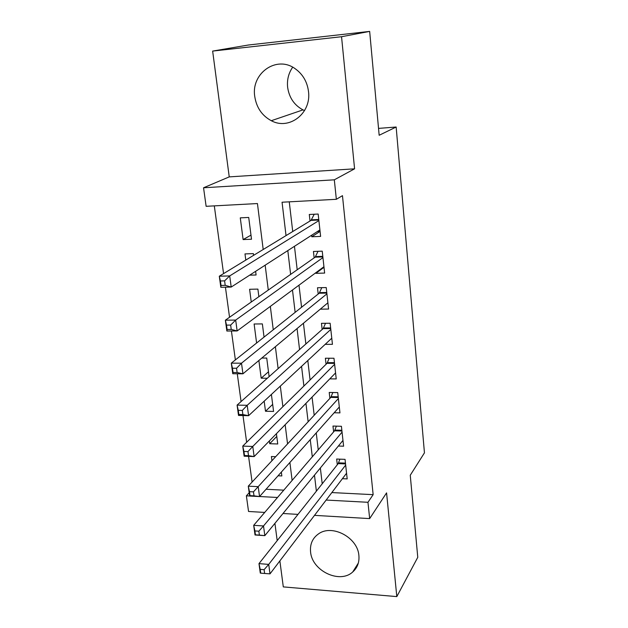<?xml version="1.0" encoding="UTF-8"?>
<svg xmlns="http://www.w3.org/2000/svg" width="628" height="628" viewBox="0 0 628 628"><rect width="100%" height="100%" fill="white"/><g stroke="black" fill="none" stroke-linecap="round" stroke-linejoin="round"><path stroke-width="0.94" d="M304.541 110.583L302.994 109.884C294.273 105.206 289.155 97.678 287.632 87.292C286.878 79.827 288.566 73.131 292.687 67.204M254.756 96.477C256.475 107.6 261.994 115.67 271.296 120.709C289.1 130.522 311.574 113.425 308.497 91.476C307.21 81.711 302.735 74.096 295.066 68.64C276.508 55.083 250.902 73.405 254.756 96.477M310.585 552.02C312.03 570.86 339.787 584.181 352.74 571.959C357.426 567.767 359.475 562.28 358.886 555.505C357.732 537.497 332.071 523.885 318.545 533.863C312.493 538.149 309.839 544.201 310.585 552.02M263.195 249.497L257.441 203.551L206.125 206.314L203.551 187.78L334.316 179.82L336.349 199.296L282.058 202.224L286.03 235.602M229.236 176.884L354.584 168.822L341.546 36.722L369.664 31.4L248.39 45.012L212.649 51.088L229.236 176.884L203.551 187.78M274.923 523.352L277.199 540.63M279.868 560.89L283.299 586.897L396.81 596.6L386.573 492.878L369.664 518.602L314.51 515.36M264.726 512.424L248.547 511.475L246.372 495.822L249.638 495.994M249.19 492.745L246.372 495.822M214.305 205.874L223.568 273.612M225.428 287.192L229.542 317.266M231.418 330.995L235.374 359.899M237.274 373.762L241.074 401.559M242.989 415.548L246.647 442.269M248.578 456.368L252.095 482.069M341.546 36.722L212.649 51.088M369.664 31.4L379.163 135.271L396.15 127.021L424.45 452.843L410.257 475.239L417.769 557.326L396.81 596.6M311.621 235.249L311.786 236.764L320.618 236.403L318.168 214.046L309.29 214.478L310.028 221.001M315.813 272.725L315.884 273.321L324.637 273.078L322.235 251.161L313.435 251.475L314.149 257.873M320.272 309.172L328.577 309.047L326.222 287.553L317.493 287.75L318.2 294.022M325.178 344.34L332.44 344.325L330.132 323.239L321.473 323.326L322.164 329.48M329.786 378.865L336.231 378.927L333.963 358.25L325.382 358.227L326.058 364.264M334.167 412.761L339.952 412.886L337.731 392.586L329.213 392.461L329.881 398.387M338.366 446.029L343.602 446.202L341.42 426.286L332.973 426.059L333.625 431.876M275.676 456.697L271.398 456.532L271.94 460.716M276.775 436.421L269.726 443.713L269.365 440.942M272.67 404.393L265.495 411.246L264.176 401.166M268.494 371.776L261.185 378.182L258.877 360.496M264.05 337.095L262.363 323.907L254.12 323.993L256.601 343.021M258.869 296.675L257.904 289.1L249.599 289.288L251.255 302.021M253.579 255.353L253.359 253.618L244.983 253.916L245.791 260.086M266.052 489.259L283.778 490.154M278.055 475.781L281.839 475.945L281.344 472.083M269.726 443.713L277.741 443.98L276.422 433.689M265.495 411.246L273.572 411.426L271.398 394.447M269.114 376.635L266.735 358.07L261.79 358.062M267.308 378.244L261.185 378.182M249.669 275.166L256.091 274.986L255.627 271.327M251.514 239.229L248.719 217.445L240.281 217.861L243.114 239.574L251.514 239.229M331.843 492.572L373.15 494.66L342.464 195.661L336.349 199.296M289.257 201.831L292.726 231.528M294.454 246.309L297.201 269.773M298.999 285.175L301.573 307.241M303.442 323.239L305.867 343.971M307.806 360.527L310.075 379.964M312.069 397.069L314.196 415.257M316.253 432.873L318.239 449.868M320.359 467.978L322.211 483.803M342.409 478.693L347.19 478.905L345.047 459.358L336.663 459.037L337.307 464.744M396.15 127.021L378.535 128.395M354.584 168.822L334.316 179.82M373.15 494.66L367.961 502.29L369.664 518.602M292.13 480.389L289.893 462.483M287.561 443.91L285.159 424.716M282.89 406.661L280.324 386.134M278.126 368.628L275.378 346.695M273.259 329.771L270.33 306.393M268.282 290.073L265.165 265.181M259.584 496.52L277.513 497.478M297.986 514.387L283 513.5M326.152 500.061L367.961 502.29M287.805 250.588L290.631 274.381M292.483 289.995L295.144 312.359M297.068 328.57L299.564 349.576M301.558 366.352L303.897 386.039M305.954 403.357L308.136 421.773M310.256 439.616L312.297 456.815M314.479 475.145L316.379 491.167M250.988 235.139L243.114 239.574M323.451 267.709L315.884 273.321M319.958 231.465L311.786 236.764M260.722 573.152L264.631 573.474L264.105 569.675L260.204 569.361L260.722 573.152L260.282 573.074L258.979 563.63L268.721 564.391L345.675 465.081M264.105 569.675L268.721 564.391L270.001 573.866L346.562 473.229M260.204 569.361L258.979 563.63L338.202 463.613L339.905 459.162M264.631 573.474L270.001 573.866M258.846 531.202L254.905 530.943L255.439 534.821L259.38 535.087L258.846 531.202L263.517 525.958L264.828 535.645L255.023 534.985L253.688 525.33L263.517 525.958L342.056 432.119M342.966 440.416L264.828 535.645L259.38 535.087M254.905 530.943L253.688 525.33L334.536 430.816L336.388 426.153M255.439 534.821L255.023 534.985M253.461 491.857L249.481 491.653L250.03 495.625L254.01 495.837L253.461 491.857L258.202 486.653L259.545 496.567L249.646 496.041L248.28 486.166L258.202 486.653L338.382 398.537M339.308 406.991L259.545 496.567L254.01 495.837M249.481 491.653L248.28 486.166L330.807 397.391L332.824 392.516M250.03 495.625L249.646 496.041M247.958 451.611L243.939 451.461L244.496 455.52L248.515 455.677L247.958 451.611L252.77 446.445L254.136 456.587L244.143 456.203L242.753 446.1L252.77 446.445L334.63 364.303M335.572 372.922L254.136 456.587L248.515 455.677M243.939 451.461L242.753 446.1L327.007 363.337L329.198 358.235M244.496 455.52L244.143 456.203M242.322 410.414L238.263 410.327L238.836 414.48L242.887 414.582L242.322 410.414L247.204 405.303L248.602 415.681L238.514 415.438L237.094 405.099L247.204 405.303L330.807 329.417M331.772 338.202L248.602 415.681L242.887 414.582M238.263 410.327L237.094 405.099L323.13 328.625L325.524 323.287M238.836 414.48L238.514 415.438M327.369 303.238L327.942 303.23M236.552 368.251L232.454 368.228L233.043 372.483L237.133 372.514L236.552 368.251L241.505 363.188L242.942 373.809L232.76 373.723L231.3 363.149L241.505 363.188L326.913 293.849M327.894 302.806L242.942 373.809L237.133 372.514M232.454 368.228L231.3 363.149L319.181 293.245L321.803 287.648M233.043 372.483L232.76 373.723M322.556 267.74L324.048 267.693M230.649 325.084L226.512 325.123L227.108 329.48L231.245 329.449L230.649 325.084L235.673 320.076L237.149 330.948L226.865 331.027L225.366 320.194L235.673 320.076L322.941 257.582M323.938 266.712L237.149 330.948L231.245 329.449M226.512 325.123L225.366 320.194L315.154 257.166L318.035 251.31M227.108 329.48L226.865 331.027M317.313 231.575L320.076 231.457M224.596 280.865L220.42 280.975L221.032 285.442L225.209 285.34L224.596 280.865L229.699 275.92L231.206 287.059L220.828 287.302L219.298 276.21L229.699 275.92L318.883 220.593M319.903 229.911L231.206 287.059L225.209 285.34M220.42 280.975L219.298 276.21L311.048 220.381L314.22 214.234M221.032 285.442L220.828 287.302M345.541 463.911L338.202 463.613M345.455 463.126L338.586 462.86M341.938 431.02L334.536 430.816M341.86 430.274L334.936 430.078M338.272 397.516L330.807 397.391M338.186 396.794L331.215 396.684M334.528 363.369L327.007 363.337M334.449 362.686L327.416 362.654M330.713 328.562L323.13 328.625M330.642 327.918L323.553 327.973M326.827 293.088L319.181 293.245M326.756 292.475L319.605 292.624M322.863 256.907L315.154 257.166M322.8 256.334L315.594 256.577M318.82 220.02L311.048 220.381M318.765 219.486L311.488 219.824M271.296 120.709L302.994 109.884M352.74 571.959L358.345 563.033M326.827 293.048L319.22 293.205M322.855 256.844L315.24 257.095M318.812 219.918L311.182 220.279"/></g></svg>
